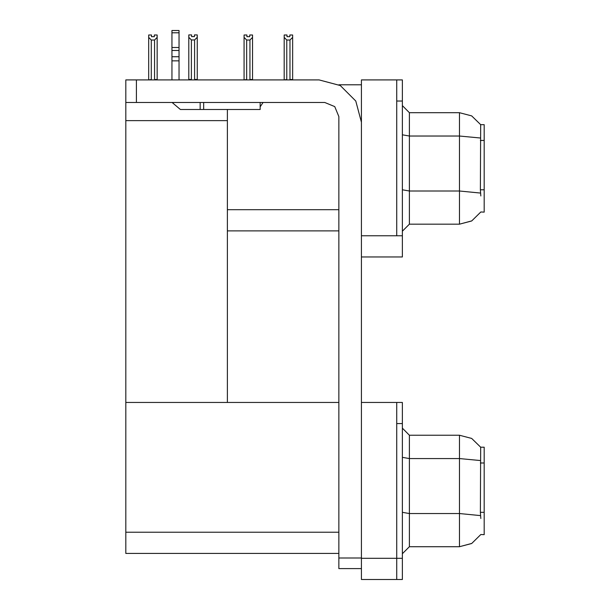 <?xml version="1.0" encoding="UTF-8"?>
<svg xmlns="http://www.w3.org/2000/svg" width="610" height="610" viewBox="0 0 610 610"><rect width="100%" height="100%" fill="white"/><g stroke="black" fill="none" stroke-linecap="round" stroke-linejoin="round"><path stroke-width="0.91" d="M396.713 402.425L396.713 579.5L402.356 579.5L402.356 402.425L361.44 402.425L361.44 235.796L396.713 235.796L396.713 79.879L361.44 79.879L361.44 256.955L402.356 256.955L402.356 235.796L396.713 235.796L396.713 101.047L402.356 101.047L402.356 235.796M480.802 195.932L480.344 189.801L480.672 124.684L484.188 124.684L484.188 212.158L480.802 211.952L471.774 220.889L459.498 224.152L459.498 112.69L409.409 112.69L409.409 224.152L402.356 231.205M361.44 256.955L361.44 579.5L396.713 579.5L396.713 423.592L402.356 423.592M338.863 553.4L125.812 553.4L125.812 79.879L136.388 79.879L136.388 102.457L125.812 102.457M480.802 518.477L480.344 512.347L480.672 447.221L484.188 447.221L484.188 534.703L480.802 534.49L471.774 543.426L459.498 546.697L459.498 435.227L409.409 435.227L409.409 546.697L402.356 553.75M396.713 79.879L402.356 79.879L402.356 101.047M290.36 79.879L290.009 79.529L292.625 79.529L292.625 37.362L290.009 40.054L286.769 40.054L286.769 79.529L284.161 79.879L284.161 35.014L286.982 35.014L286.982 36.691L289.803 36.691L286.982 36.691M249.734 36.691L246.905 36.691L249.734 36.691L249.734 35.014L252.555 35.014L252.555 37.362L249.94 40.054L246.699 40.054L246.699 79.529L244.084 79.879M252.555 37.362L252.555 79.529L249.94 79.529L249.94 40.054M194.628 39.978L191.387 39.978L188.78 37.294L188.78 34.945L191.601 34.945L191.601 36.615L194.422 36.615L194.422 34.945L197.243 34.945L197.243 37.294L194.628 39.978L194.628 79.46L197.243 79.46L197.243 79.879M191.387 39.978L191.387 79.46L188.78 79.46L188.78 79.879L188.78 37.294L188.78 79.46M154.353 36.691L151.532 36.691L154.353 36.691L154.353 35.014L157.174 35.014L157.174 79.529L154.559 79.529L154.559 40.054L151.318 40.054L151.318 79.529L148.703 79.879M361.44 568.566L338.863 568.566L338.863 557.982L361.44 557.982M260.135 102.457L260.135 109.51L180.415 109.51L172.066 102.457M179.004 32.749L171.951 32.749L171.951 30.5L179.004 30.5L179.004 50.447L171.951 50.447L171.951 56.73L179.004 56.73L179.004 79.879M179.004 50.447L179.004 56.73M361.44 122.213L355.767 101.047L340.273 85.552L319.106 79.879L136.388 79.879M480.726 124.768L471.713 115.923L459.498 112.69L471.713 115.923L480.726 124.768M409.409 224.152L459.498 224.152L471.667 220.95L480.672 212.158M480.726 447.313L471.713 438.46L459.498 435.227L471.713 438.46L480.726 447.313M409.409 546.697L459.498 546.697L471.667 543.487L480.672 534.703M136.388 102.457L324.756 102.457L334.73 106.59L338.863 116.571L338.863 557.982M338.954 84.82L361.44 84.82M338.863 209.688L227.4 209.688L227.4 109.51M227.4 230.854L338.863 230.854M125.812 120.658L227.4 120.658L227.4 402.425L125.812 402.425L338.863 402.425M409.409 112.69L402.356 105.637L409.409 112.69M409.409 435.227L402.356 428.174L409.409 435.227M289.803 36.691L289.803 35.014L292.625 35.014L292.625 37.362M290.009 79.529L290.009 40.054M286.769 79.529L286.425 79.879M286.769 40.054L284.161 37.362M246.699 40.054L244.084 37.362L244.084 35.014L246.905 35.014L246.905 36.691M246.699 79.529L246.348 79.879M244.084 37.362L244.084 79.529M250.291 79.879L249.94 79.529M197.243 79.46L197.243 37.294M191.387 79.46L190.976 79.879M194.422 36.615L191.601 36.615M151.318 79.529L150.967 79.879M151.532 36.691L151.532 35.014L148.703 35.014L148.703 79.529M157.174 37.362L154.559 40.054M151.318 40.054L148.703 37.362M203.694 109.51L203.694 102.457M171.951 79.879L171.951 60.87L179.004 60.87M200.164 102.457L200.164 109.51L180.415 109.51M171.951 60.87L171.951 56.73M171.951 50.447L171.951 32.749M179.004 47.473L171.951 47.473M260.135 106.819L263.055 102.457M484.188 140.422L480.344 140.422M484.188 189.801L480.344 189.801M361.44 558.333L402.356 558.333M125.812 532.233L338.863 532.233M484.188 462.967L480.344 462.967M484.188 512.347L480.344 512.347M480.444 138.028L459.498 136.007L409.409 136.007L402.356 134.779M480.52 193.073L459.498 191.037L409.409 191.037L402.356 189.809M480.444 460.565L459.498 458.552L409.409 458.552L402.356 457.325M480.52 515.618L459.498 513.574L409.409 513.574L402.356 512.354"/></g></svg>
